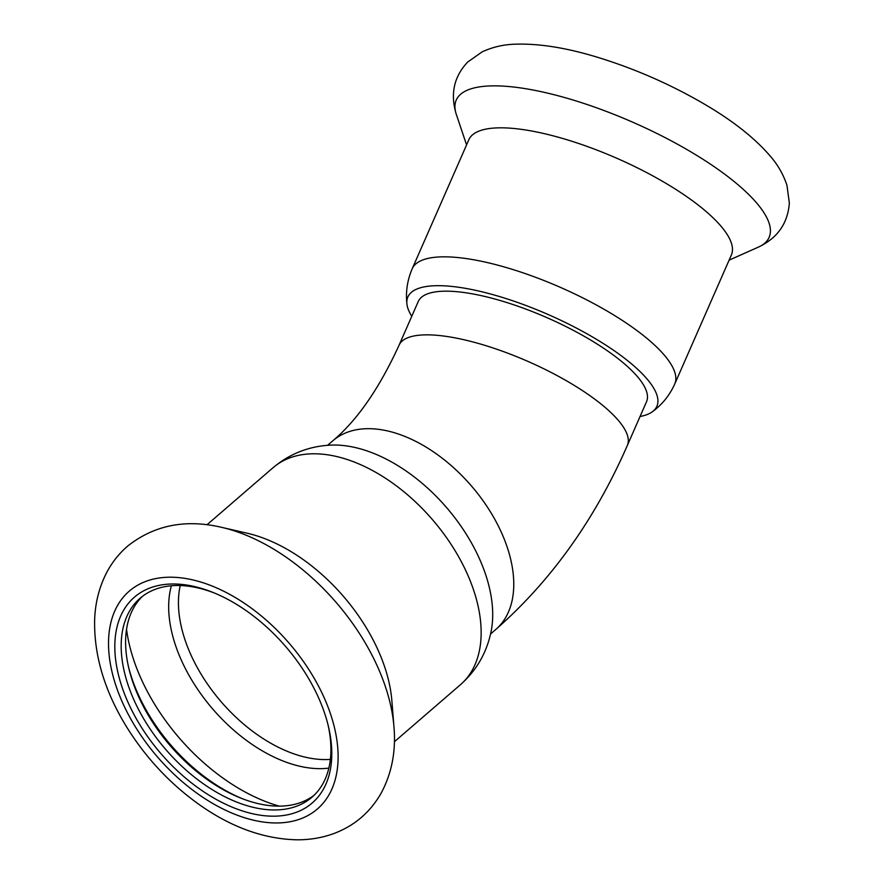 <?xml version="1.0" encoding="UTF-8"?>
<svg xmlns="http://www.w3.org/2000/svg" width="884" height="884" viewBox="0 0 884 884"><rect width="100%" height="100%" fill="white"/><g stroke="black" fill="none" stroke-linecap="round" stroke-linejoin="round"><path stroke-width="1.33" d="M627.353 445.425L646.524 401.745A124.655 36.962 -156.3 0 0 547.24 317.787A124.655 36.962 -156.3 0 0 418.243 301.532L399.071 345.213A124.655 36.962 23.7 0 1 528.068 361.468A124.655 36.962 23.7 0 1 627.353 445.425C594.932 519.538 551.075 580.887 495.802 629.463L490.554 633.994M411.767 316.295A135.992 40.332 23.7 0 1 406.916 304.019A135.992 40.332 23.7 0 1 548.599 314.715A135.992 40.332 23.7 0 1 652.359 411.756A135.992 40.332 23.7 0 1 640.049 416.497M674.746 383.988A143.352 42.509 23.7 0 0 560.567 287.444A143.352 42.509 23.7 0 0 412.209 268.747L468.84 139.738A143.352 42.509 23.7 0 1 617.198 158.435A143.352 42.509 23.7 0 1 731.377 254.99L674.746 383.988C669.641 395.325 662.182 404.585 652.359 411.756M142.39 596.391A131.462 79.461 -130.8 0 0 128.876 668.492A131.462 79.461 -130.8 0 0 240.813 798.108A131.462 79.461 -130.8 0 0 314.118 795.235M214.16 592.921A131.462 79.461 -130.8 0 0 140.114 598.236A131.462 79.461 -130.8 0 0 165.905 749.665A131.462 79.461 -130.8 0 0 311.953 797.224A131.462 79.461 -130.8 0 0 328.008 724.736M128.511 666.89A135.992 82.201 -130.8 0 0 242.349 798.705M273.09 467.68A143.352 86.654 -130.8 0 1 381.424 475.68A143.352 86.654 -130.8 0 1 474.067 591.44A143.352 86.654 -130.8 0 1 460.487 684.669C476.288 670.613 486.41 653.254 490.874 632.601A135.992 82.201 -130.8 0 0 485.979 575.606A135.992 82.201 -130.8 0 0 329.025 445.204C307.952 446.608 289.311 454.1 273.09 467.68L207 524.753M393.955 726.781L391.855 700.603A143.352 86.654 -130.8 0 0 385.115 668.249A143.352 86.654 -130.8 0 0 247.343 533.262L221.751 527.372C185.607 518.886 154.28 525.107 127.749 546.025C119.207 553.384 112.257 562.091 106.909 572.125C99.406 586.501 95.317 602.236 94.654 619.341C93.803 654.337 104.069 689.564 125.451 725.024C145.517 757.853 171.01 785.014 201.95 806.495C233.078 827.888 264.659 838.993 296.692 839.8C309.389 839.91 321.522 837.921 333.091 833.833C354.141 826.087 370.197 812.462 381.247 792.959C391.833 773.157 396.065 751.102 393.955 726.781A170.833 103.262 -130.8 0 0 385.932 688.227A170.833 103.262 -130.8 0 0 221.751 527.372M325.069 714.57A135.992 82.201 -130.8 0 0 212.602 592.28A135.992 82.201 -130.8 0 0 116.025 662.514A135.992 82.201 -130.8 0 0 244.868 811.7A135.992 82.201 -130.8 0 0 328.406 726.372A135.992 82.201 -130.8 0 0 325.069 714.57M327.599 445.304L332.848 440.773A124.655 75.35 49.2 0 1 471.36 485.868A124.655 75.35 49.2 0 1 495.802 629.463M466.575 144.899L456.354 114.522A170.833 50.664 23.7 0 1 633.043 122.335A170.833 50.664 23.7 0 1 758.395 247.111L729.112 260.15M126.545 629.309A158.247 95.649 -130.8 0 0 279.245 806.12M171.385 585.772A129.771 78.433 -130.8 0 0 212.834 709.134A129.771 78.433 -130.8 0 0 328.848 768.108M180.237 585.539A125.793 76.035 -130.8 0 0 221.243 701.874A125.793 76.035 -130.8 0 0 330.362 759.378M331.003 715.41A143.926 86.997 -130.8 0 0 134.976 586.854A143.926 86.997 -130.8 0 0 203.928 798.009A143.926 86.997 -130.8 0 0 331.003 715.41M332.848 440.773C357.114 420.397 379.192 388.54 399.071 345.213M412.209 268.747C407.325 280.173 405.557 291.93 406.916 304.019M456.354 114.522C450.089 94.168 453.868 76.687 467.68 62.068L482.178 51.847C492.532 47.084 503.471 44.531 515.007 44.2C539.196 43.36 567.241 47.891 599.153 57.78C636.834 69.493 672.558 85.317 706.316 105.251C734.04 121.649 755.5 138.777 770.704 156.634C778.075 165.209 783.5 174.789 786.97 185.397L789.346 203.077C787.788 223.42 777.478 238.105 758.395 247.111M460.487 684.669L394.397 741.753"/></g></svg>
